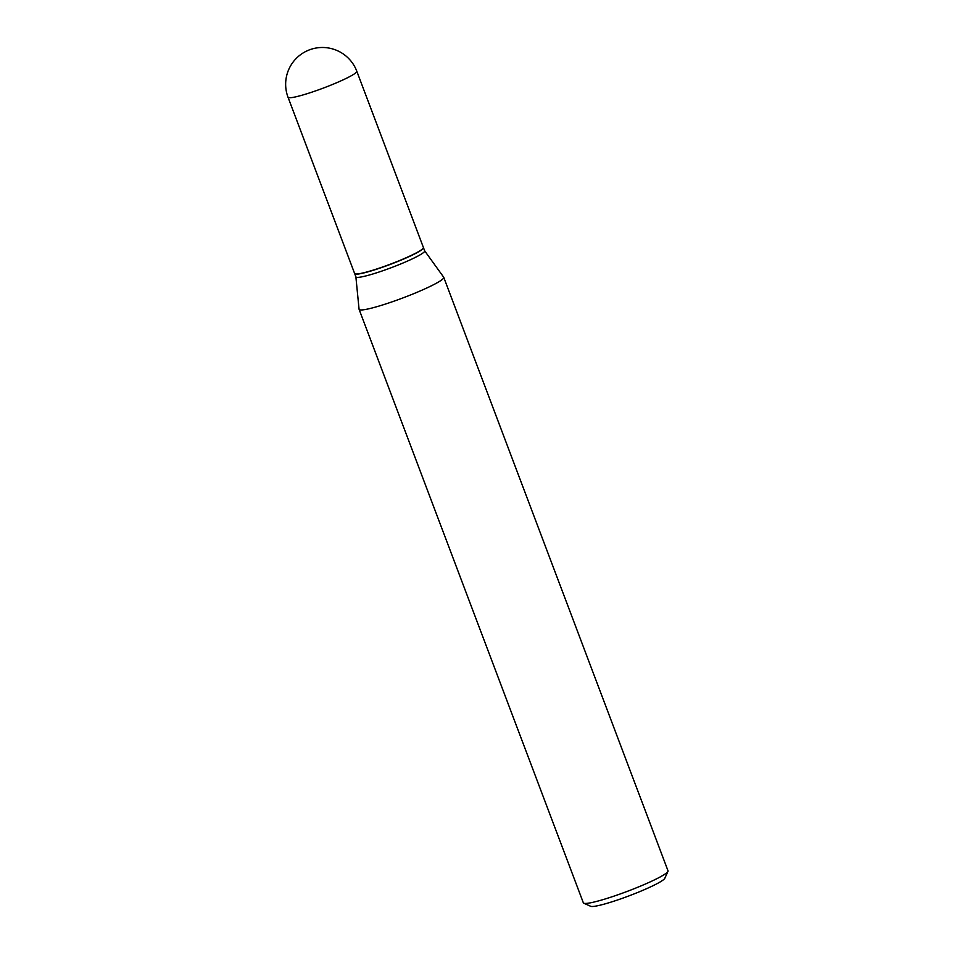 <?xml version="1.0" encoding="UTF-8"?>
<svg xmlns="http://www.w3.org/2000/svg" width="954" height="954" viewBox="0 0 954 954"><rect width="100%" height="100%" fill="white"/><g stroke="black" fill="none" stroke-linecap="round" stroke-linejoin="round"><path stroke-width="1.43" d="M356.808 71.252L423.409 247.515A36.765 3.911 159.3 0 1 401.431 259.774A36.765 3.911 159.3 0 1 362.651 273.023A36.765 3.911 159.3 0 1 354.626 273.512L288.025 97.248A36.765 3.911 159.3 0 0 296.05 96.771A36.765 3.911 159.3 0 0 344.537 79.194A36.765 3.911 159.3 0 0 356.808 71.252A36.765 36.765 0 0 0 306.651 51.039A36.765 36.765 0 0 0 288.025 97.248M423.433 247.599A36.765 3.911 159.3 0 1 423.469 247.682A36.765 3.911 159.3 0 1 411.21 255.624A36.765 3.911 159.3 0 1 375.161 269.684A36.765 3.911 159.3 0 1 354.697 273.679A36.765 3.911 159.3 0 1 354.673 273.583M424.625 250.783A36.765 3.911 159.3 0 1 424.685 250.89A36.765 3.911 159.3 0 1 412.414 258.82A36.765 3.911 159.3 0 1 376.377 272.892A36.765 3.911 159.3 0 1 355.902 276.875L354.697 273.679M424.661 250.83L443.693 277.232A45.255 4.806 159.3 0 1 443.753 277.352L668.015 870.835A45.255 4.806 159.3 0 1 667.955 871.407L664.795 878.312A39.818 4.233 159.3 0 1 651.558 886.409A39.818 4.233 159.3 0 1 614.364 901.041A39.818 4.233 159.3 0 1 590.717 906.3L583.776 903.211A45.255 4.806 159.3 0 1 583.347 902.83L359.098 309.346A45.255 4.806 159.3 0 1 359.062 309.203L355.878 276.827M667.955 871.407A45.255 4.806 159.3 0 1 652.918 880.614A45.255 4.806 159.3 0 1 610.655 897.237A45.255 4.806 159.3 0 1 583.776 903.211M443.753 277.352A45.255 4.806 159.3 0 1 428.656 287.13A45.255 4.806 159.3 0 1 384.295 304.433A45.255 4.806 159.3 0 1 359.098 309.346M423.469 247.682L424.685 250.89"/></g></svg>
